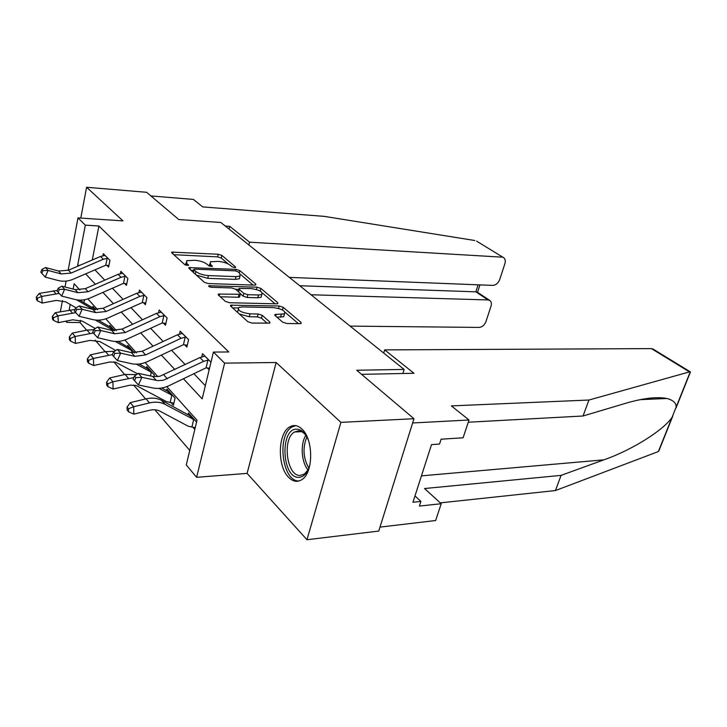 <?xml version="1.0" encoding="UTF-8"?>
<svg xmlns="http://www.w3.org/2000/svg" width="727" height="727" viewBox="0 0 727 727"><rect width="100%" height="100%" fill="white"/><g stroke="black" fill="none" stroke-linecap="round" stroke-linejoin="round"><path stroke-width="1.09" d="M234.657 267.618L235.53 267.5L235.475 266.918L221.889 255.422L218.2 254.241L171.772 252.124L171.808 252.887L184.831 264.673L188.502 265.41L186.757 263.292L186.63 260.702L194.845 260.284C200.007 260.729 204.06 262.029 206.995 264.201L208.749 265.737L212.339 266.473L210.539 264.364L210.33 261.775L218.227 261.384C223.262 261.82 227.269 263.11 230.241 265.255L232.022 266.764L234.657 267.618M301.95 429.075C297.834 425.25 293.717 424.541 289.6 426.958C277.778 433.337 277.132 466.243 288.601 477.321C292.972 481.728 297.416 482.483 301.932 479.584C313.546 472.659 313.546 439.199 301.95 429.075M282.667 322.143L286.82 323.497L299.978 323.651L301.123 323.46L301.014 322.37L283.203 307.303L279.186 305.994L230.668 305.176L230.704 306.185L247.862 321.716L252.096 323.097L269.862 323.088L269.799 321.988L262.238 315.336L258.094 313.991L249.997 313.855C241.11 312.565 237.365 310.438 238.774 307.485L242.236 306.93L273.352 307.585C282.049 308.875 285.747 310.974 284.448 313.873L274.951 314.491L275.033 315.545L282.667 322.143M413.963 418.716L378.758 531.064L306.967 539.734L340.908 422.369L413.963 418.716L356.739 370.252L404.112 369.416L220.826 222.471L178.769 219.536L146.6 192.291L86.595 187.266L122.963 220.89L77.989 217.882L85.323 225.143L98.899 226.006L228.778 351.977L213.42 352.059L224.598 363.137L196.608 477.303L186.266 464.953L197.026 420.215L166.81 386.637M340.908 422.369L276.16 362.509L224.598 363.137M254.586 285.12L255.804 284.939L255.713 284.039L239.828 270.608L236.048 269.381L188.975 267.618L189.011 268.454L204.26 282.258L208.231 283.548L254.586 285.12M260.902 288.428L277.705 302.65L277.805 303.641L276.623 303.822L229.505 302.732L225.406 301.396L218.4 295.062L218.373 294.099L240.264 294.244L240.201 293.29L235.575 289.237L231.613 287.956L211.648 287.319C209.431 286.992 208.485 286.474 208.822 285.766L257.004 287.174L260.902 288.428L260.239 291.073M86.595 187.266L80.788 218.073M402.867 373.505L404.112 369.416M98.899 226.006L92.274 260.002M94.928 269.844L104.761 280.168M112.403 288.183L123.054 299.37M130.933 307.63L142.492 319.762M150.607 328.286L163.166 341.463M171.545 350.26L185.212 364.6M193.873 373.687L205.332 385.71M106.787 265.264L108.587 267.109L109.941 260.348L103.316 253.659L102.898 255.75M124.544 283.403L126.443 285.347L127.879 278.432L120.864 271.353L120.4 273.606M143.355 302.623L145.382 304.695L146.899 297.607L139.448 290.1L138.939 292.536M163.33 323.033L165.483 325.233L167.101 317.972L159.186 309.993L158.604 312.637M184.585 344.743L186.866 347.079L188.593 339.645L180.16 331.148L179.505 334.029M207.231 367.88L209.149 369.843M201.77 356.83L202.515 353.685L210.975 362.219M80.524 320.307L80.088 322.534L86.649 330.194M95.146 340.1L105.079 351.677M113.821 361.873L124.69 374.55M133.686 385.056L145.6 398.95M154.878 409.774L189.756 450.449M84.532 299.733L83.959 302.677M92.611 307.739L92.856 306.503L95.773 309.757M109.532 326.696L109.795 325.387L114.557 330.694M127.443 346.77L127.734 345.38L134.559 352.986M146.427 368.053L146.754 366.581L154.378 375.068L154.024 376.659M171.199 402.794L173.399 405.275L175.053 398.123L166.946 389.09L166.592 390.653M192.973 427.349L194.809 429.421M188.048 414.717L188.438 413.045L196.572 422.105M276.16 362.509L247.098 473.395L306.967 539.734M247.098 473.395L196.608 477.303M80.088 322.534L66.802 322.388L65.775 321.17M183.413 378.74L202.161 398.859L213.42 352.059M85.323 225.143L77.671 265.3L78.307 265.982M85.641 273.852L95.355 284.275M102.907 292.372L113.43 303.668M121.209 312.01L132.632 324.26M140.656 332.875L153.07 346.188M161.349 355.067L174.853 369.561M60.377 311.683L62.467 300.551M65.012 286.992L66.121 281.104M68.147 270.326L77.989 217.882M79.87 290.028L74.172 283.694L73.145 289.092M70.219 304.459L69.156 309.993M67.075 320.916L66.802 322.388M157.823 376.65L145.155 362.573M136.44 352.895L124.853 340.009M116.402 330.631L105.788 318.826M97.582 309.711L87.84 298.879M79.697 265.382L77.671 265.3M209.885 263.665L209.031 265.937M186.185 262.665L185.34 265.001M228.214 263.956L221.272 258.049L217.582 256.867L173.798 254.695M193.791 270.344L190.965 270.226M253.041 285.066L240.737 274.606M237.811 271.689L235.157 270.835L195 269.144L194.036 269.281L194.064 269.871L195.917 271.534C198.916 273.806 203.078 275.151 208.385 275.569L235.993 276.642L240.001 276.069L239.737 273.316L237.811 271.689M193.936 269.735L193.228 272.28M196.354 275.106L207.74 278.332L208.385 275.569M239.819 276.805L239.347 278.777L235.33 279.359L207.74 278.332M262.447 293.072L275.051 303.786M220.29 296.77L238.302 297.252L239.574 297.052L239.746 296.343M235.603 289.264L238.892 289.364M258.539 294.989L261.802 294.49C262.974 291.8 259.394 289.828 251.051 288.574L239.119 288.419L239.192 289.346L243.836 293.399L247.816 294.689L258.539 294.989L257.84 297.77L261.102 297.261L261.556 295.471M238.956 289.092L238.174 291.518M257.84 297.77L247.125 297.479L243.145 296.189L240.546 293.908M284.221 314.746L283.712 316.708L276.914 317.172M238.274 309.548L237.484 312.328M239.283 313.955L249.279 316.754L249.997 313.855M267.227 323.27L261.511 318.217L257.367 316.872L249.279 316.754M238.156 307.984L232.558 307.866M298.388 323.633L285.202 312.419M94.574 308.421L93.465 308.248L94.755 309.693M76.062 307.839L65.675 301.832L56.261 300.424L42.166 303.059L37.513 300.86L37.35 298.197L36.35 296.989L36.514 299.651L37.513 300.86M36.35 296.989L39.258 293.399L57.288 290.437M39.258 293.399L41.766 296.407L59.241 293.426M76.644 299.833L93.02 309.402M79.588 300.115L93.465 308.248M37.35 298.197L41.766 296.407L42.166 303.059M105.097 255.45L100.544 256.458L68.474 270.19L58.578 271.035L45.519 267.527L48.073 270.444L45.256 277.114L58.36 280.549C63.258 281.767 68.211 281.322 73.218 279.213L105.769 265.21L107.133 258.376L103.298 259.257L71.11 273.079L61.177 273.943L48.073 270.444L42.948 270.635L41.93 269.463L40.803 272.125L41.821 273.307L42.948 270.635M107.133 258.376L108.132 258.521M108.877 265.646L105.769 265.21M41.821 273.307L45.256 277.114M45.519 267.527L41.93 269.463M309.984 464.571C307.639 472.932 303.831 477.203 298.57 477.375C281.776 477.766 279.859 428.539 296.634 429.166C301.46 429.303 305.404 433.028 308.466 440.353M306.04 435.509C303.632 432.392 301.014 430.847 298.188 430.866L294.48 432.02C282.021 438.645 286.638 476.012 299.978 475.458L304.395 474.086L308.184 469.724M295.753 425.658L292.009 427.003C276.56 435.137 282.149 481.465 298.715 480.956M289.31 277.378L492.797 285.393C495.914 285.138 498.24 283.148 499.749 279.422L504.892 263.692C505.719 260.793 505.238 258.748 503.447 257.558L476.903 241.319M474.831 240.519L324.396 216.392L202.724 206.904L193.382 199.416L150.916 195.945M350.078 326.105L479.129 327.423C482.228 327.095 484.518 325.114 485.999 321.479L491.007 306.167C491.779 303.468 491.343 301.532 489.689 300.387L488.071 299.942L475.84 291.827L477.357 292.209M310.992 294.762L488.071 299.942M248.888 244.972L249.57 242.182L501.993 257.149M229.041 229.06L229.687 226.333L249.57 242.182M225.27 226.033L229.687 226.333M299.742 285.738L475.84 291.827L478.084 284.811M689.723 373.178L690.459 371.933L689.46 371.897L588.943 400.032L451.376 405.893L469.006 419.997L463.099 437.79L441.098 439.208L439.526 444.07L431.511 444.606L412.945 502.248L420.897 501.421L419.388 506.074L441.207 503.729L424.55 488.526L561.071 475.376L555.455 490.552L657.481 451.894L658.798 451.067L660.161 447.641M561.071 475.376L603.892 459.837C632.717 449.831 664.396 429.439 672.111 417.207L676.165 407.056C676.219 402.976 673.129 400.123 666.904 398.487C656.844 396.56 643.05 398.178 625.502 403.349L583.036 415.998L468.27 422.223M441.207 503.729L435.627 520.532L379.994 527.111L412.636 422.969L469.006 419.997M555.455 490.552L440.271 502.875M361.564 374.341L413.99 373.278L384.656 349.887L651.419 348.615L653.11 349.096M384.656 349.887L383.711 353.068M588.943 400.032L583.036 415.998M420.897 501.421L414.99 495.914M111.613 327.414L110.495 327.259L113.912 330.667M95.264 328.522L82.333 321.143L72.727 319.807L58.324 322.643L53.553 320.407L53.407 317.69L52.344 316.409L52.498 319.117L53.553 320.407M52.344 316.409L55.307 312.665L74.972 309.466M55.307 312.665L57.969 315.854L75.799 312.637M95.373 320.053L113.321 330.412M98.254 320.18L110.495 327.259M53.407 317.69L57.969 315.854L58.324 322.643M115.248 341.463L132.959 351.205M129.66 347.524L128.525 347.388L131.514 350.723M115.757 350.487L99.99 341.617L90.203 340.363L75.472 343.426L70.574 341.145L70.446 338.364L69.319 337.001L69.456 339.773L70.574 341.145M69.319 337.001L72.327 333.102L87.058 330.113L93.792 329.695M72.327 333.102L75.154 336.492L93.374 333.002M118.092 341.436L128.525 347.388M131.578 352.659L131.95 350.914M70.446 338.364L75.154 336.492L75.472 343.426M122.745 273.252L118.11 274.333L85.295 288.664L75.19 289.628L61.877 286.174L64.594 289.264L61.668 296.107L75.017 299.488C80.015 300.678 85.068 300.178 90.193 297.979L123.499 283.348L124.944 276.351L121.018 277.296L88.076 291.727L77.943 292.708L64.594 289.264L59.314 289.464L58.233 288.228L57.069 290.964L58.142 292.209L59.314 289.464M124.944 276.351L125.971 276.505M126.771 283.794L123.499 283.348M58.142 292.209L61.668 296.107M61.877 286.174L58.233 288.228M141.447 292.109L136.721 293.272L103.125 308.266L92.802 309.348L79.243 305.967L82.124 309.248L79.079 316.272L92.692 319.58C97.781 320.743 102.952 320.18 108.196 317.872L142.283 302.568L143.819 295.416L139.811 296.416L106.087 311.51L95.728 312.619L82.124 309.248L76.689 309.466L75.544 308.148L74.327 310.956L75.472 312.274L76.689 309.466M143.819 295.416L144.864 295.562M145.736 303.041L142.283 302.568M75.472 312.274L79.079 316.272M79.243 305.967L75.544 308.148M136.403 364.2L152.297 372.751M148.799 368.853L147.654 368.734L150.825 372.279M137.676 373.842L115.502 362.146L109.541 362.046L93.701 365.508L88.676 363.182L88.558 360.356L87.367 358.902L87.476 361.728L88.676 363.182M87.367 358.902L90.43 354.821L105.488 351.595L114.439 351.341M90.43 354.821L93.429 358.438L112.367 354.631M139.239 364.009L147.654 368.734M150.489 375.959L151.261 372.469M88.558 360.356L93.429 358.438L93.701 365.508M173.88 403.194L166.51 401.622L136.103 385.474L130.106 385.156L113.112 389.036L107.95 386.664L107.86 383.765L106.578 382.22L106.678 385.11L107.95 386.664M158.968 388.363L172.844 395.661M169.127 391.508L167.964 391.417L171.336 395.179M106.578 382.22L109.695 377.958L125.108 374.46L136.567 374.605M109.695 377.958L112.903 381.802L133.813 377.604M161.812 388.018L167.964 391.417M170.127 402.594L171.79 395.37M107.86 383.765L112.903 381.802L113.112 389.036M195.236 427.676L188.193 426.213L159.985 411.191C156.987 409.646 153.524 409.337 149.608 410.246L133.823 414.136L128.515 411.718L128.452 408.765L127.089 407.111L127.152 410.064L128.515 411.718M127.089 407.111L130.26 402.64L133.677 406.747L149.517 402.903C155.424 401.549 160.612 402.04 165.093 404.385L194.718 420.042M190.756 415.626L189.583 415.553L193.182 419.57M130.26 402.64L146.036 398.841C151.916 397.505 157.096 398.005 161.558 400.359L189.583 415.553M191.864 427.149L193.636 419.752M128.452 408.765L133.677 406.747L133.823 414.136M161.303 312.137L156.487 313.382L122.081 329.077L111.531 330.312L97.709 327.005L100.771 330.503L97.609 337.719L111.485 340.945C116.674 342.072 121.954 341.426 127.325 339.009L162.23 322.979L163.857 315.654L159.767 316.718L125.226 332.539L114.639 333.793L100.771 330.503L95.173 330.73L93.956 329.331L92.692 332.212L93.91 333.62L95.173 330.73M163.857 315.654L164.938 315.8M165.874 323.46L162.23 322.979M93.91 333.62L97.609 337.719M97.709 327.005L93.956 329.331M182.422 333.429L177.497 334.765L142.247 351.241L131.469 352.631L117.374 349.423L120.646 353.149L117.347 360.574L131.496 363.691C136.785 364.781 142.174 364.054 147.681 361.519L183.449 344.698L185.185 337.183L180.996 338.328L145.6 354.93L134.786 356.348L120.646 353.149L114.875 353.404L113.576 351.904L112.258 354.876L113.557 356.375L114.875 353.404M185.185 337.183L186.294 337.328M187.312 345.189L183.449 344.698M113.557 356.375L117.347 360.574M117.374 349.423L113.576 351.904M204.923 356.121L199.907 357.566L159.795 376.295L153.488 376.586L138.375 373.36L141.874 377.349L138.43 384.983L152.852 387.973C158.241 389.009 163.757 388.191 169.4 385.519L206.068 367.835L207.913 360.138L203.633 361.355L163.357 380.239L157.786 380.648L141.874 377.349L135.913 377.613L134.522 376.013L133.15 379.067L134.54 380.675L135.913 377.613M207.913 360.138L209.049 360.283M209.53 368.253L206.068 367.835M134.54 380.675L138.43 384.983M138.375 373.36L134.522 376.013M235.312 267.572L235.475 266.918M188.329 265.482L188.475 264.837M212.139 266.545L212.293 265.891M210.076 266.364L210.539 264.364M186.294 265.346L186.757 263.292M172.772 253.768L173.18 251.933M217.582 256.867L218.2 254.241M221.272 258.049L221.889 255.422M189.938 269.299L190.356 267.427M235.684 270.88L236.048 269.381M239.265 272.925L239.828 270.608M255.459 285.066L255.713 284.039M193.464 272.489L194.064 269.871M195.318 274.161L195.917 271.534M235.33 279.359L235.993 276.642M277.423 303.768L277.705 302.65M219.245 295.825L219.708 293.89M238.302 297.252L238.983 294.435M209.494 286.811L209.767 285.62M256.422 289.5L257.004 287.174M238.574 291.872L239.192 289.346M243.145 296.189L243.836 293.399M247.125 297.479L247.816 294.689M275.687 316.109L276.151 314.291M280.549 317.226L281.285 314.382M257.367 316.872L258.094 313.991M261.511 318.217L262.238 315.336M269.481 323.215L269.799 321.988M231.504 306.921L231.986 304.967M278.559 308.421L279.186 305.994M282.503 309.984L283.203 307.303M300.687 323.597L301.014 322.37M94.528 308.43L95.719 309.757M53.344 290.818L55.906 293.799M108.069 258.512L105.051 255.459M71.11 273.079L68.474 270.19M61.177 273.943L58.578 271.035M103.298 259.257L100.544 256.458M308.03 469.978C301.305 462.127 300.187 443.906 305.858 435.282M306.885 436.945C302.523 447.668 303.168 458.083 308.848 468.179M658.444 451.358L672.111 417.207M676.165 407.056L690.25 371.86M689.46 371.897L651.419 348.615M421.451 475.858L603.892 459.837M111.567 327.423L114.502 330.694M69.71 309.884L72.418 313.046M129.615 347.542L132.896 351.186M87.058 330.113L89.939 333.466M125.898 276.487L122.699 273.261M88.076 291.727L85.295 288.664M77.943 292.708L75.19 289.628M121.018 277.296L118.11 274.333M144.8 295.544L141.401 292.118M106.087 311.51L103.125 308.266M95.728 312.619L92.802 309.348M139.811 296.416L136.721 293.272M148.753 368.871L152.225 372.742M105.488 351.595L108.55 355.158M169.073 391.526L172.772 395.652M125.108 374.46L128.37 378.258M190.71 415.644L194.654 420.033M146.036 398.841L149.517 402.903M161.558 400.359L165.093 404.385M164.875 315.791L161.258 312.147M125.226 332.539L122.081 329.077M114.639 333.793L111.531 330.312M159.767 316.718L156.487 313.382M186.221 337.319L182.377 333.439M145.6 354.93L142.247 351.241M134.786 356.348L131.469 352.631M180.996 338.328L177.497 334.765M208.976 360.265L204.878 356.13M167.346 378.812L163.766 374.878M156.287 380.412L152.743 376.45M203.633 361.355L199.907 357.566M289.6 426.958L292.318 426.822M171.645 252.714L171.772 252.124M188.829 268.263L188.975 267.618M239.347 278.777L240.001 276.069M218.191 294.826L218.373 294.099M239.574 297.052L240.264 294.244M208.704 286.256L208.822 285.766M261.102 297.261L261.802 294.49M274.761 315.236L274.951 314.491M283.712 316.708L284.448 313.873M230.477 305.94L230.668 305.176M301.578 431.638L294.48 432.02M305.44 474.004L304.395 474.086M489.689 300.387L477.194 292.1M479.938 284.884L477.548 292.336M503.447 257.558L476.603 241.137M640.16 399.668L666.904 398.487M690.441 371.933L652.891 348.96M690.459 371.933L676.083 407.874M672.757 416.18L658.798 451.067"/></g></svg>
